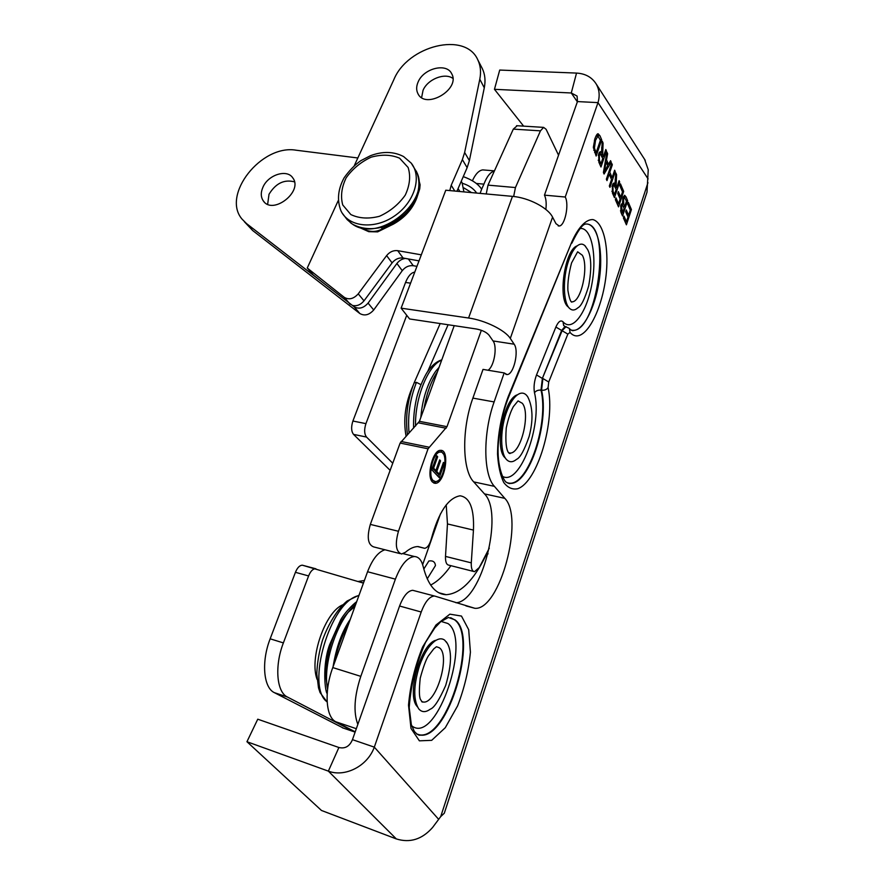 <?xml version="1.0" encoding="UTF-8"?>
<svg xmlns="http://www.w3.org/2000/svg" width="885" height="885" viewBox="0 0 885 885"><rect width="100%" height="100%" fill="white"/><g stroke="black" fill="none" stroke-linecap="round" stroke-linejoin="round"><path stroke-width="1.33" d="M420.895 384.632L416.47 382.353L414.103 382.928M517.216 125.736L513.311 129.11L488 185.131L486.23 193.948M446.217 504.904L447.467 523.942L445.498 556.411C445.321 561.864 446.46 564.796 448.894 565.172L473.586 571.444M454.215 325.669L419.424 421.326L400.131 443.064L370.328 524.407C366.733 537.239 367.861 544.751 373.713 546.919L399.943 553.579M489.294 548.147L479.239 567.55L474.515 571.677C472.147 571.312 471.074 568.38 471.285 562.86L473.453 530.082C474.316 508.709 469.846 497.281 460.056 495.799C448.208 497.912 438.65 512.161 431.404 538.567C429.767 544.563 427.521 547.804 424.656 548.313L418.118 546.565C414.114 546.554 409.888 548.457 405.407 552.295L401.58 553.999C395.894 551.864 394.854 544.286 398.449 531.277L428.063 448.795L446.991 426.681L481.351 330.293M432.577 482.148C426.05 476.517 432.853 449.646 440.597 450.354C450.421 449.414 444.757 483.918 435.21 483.332L432.577 482.148M440.553 450.354L443.285 453.85M437.61 480.909L433.694 482.989M434.192 481.307L430.962 479.404M436.604 452.534L440.088 452.047M433.141 480.533L435.508 481.595C444.049 482.126 449.115 451.25 440.343 452.091C433.407 451.461 427.311 475.477 433.141 480.533M444.303 463.353L439.248 477.646L431.791 469.78L436.792 455.764L437.666 456.726L433.595 468.154L435.885 470.577L439.679 459.912L440.553 460.853L436.77 471.517L439.281 474.183L443.451 462.412L444.303 463.353L443.197 463.12M438.031 476.373L438.838 474.083M439.281 474.183L437.732 473.851L435.21 471.174L435.453 470.488M436.77 471.517L435.21 471.174M440.553 460.853L439.425 460.62M435.885 470.577L434.325 470.245L432.367 468.165M433.595 468.154L432.455 467.911M437.666 456.726L436.526 456.483M513.654 196.492L515.446 187.554L540.458 130.847L543.622 127.385L546.1 129.287L558.546 155.185M406.071 436.128C403.04 419.634 405.352 402.83 413.007 385.716M428.738 369.111L429.634 368.934M406.724 315.303L365.936 423.638L352.905 421.028C351.024 426.902 351.234 431.36 353.535 434.391L390.141 470.333M353.535 434.391L366.523 437.057C364.255 434.026 364.056 429.546 365.936 423.638M366.523 437.057L392.741 463.231M363.425 583.126L302.294 565.183C299.628 565.338 297.338 567.716 295.424 572.318L270.157 638.815C261.175 661.648 263.431 687.733 274.394 692.667L343.535 728.178M295.424 572.318L308.599 575.936C310.502 571.301 312.781 568.9 315.414 568.745M308.599 575.936L283.377 642.908L270.157 638.815M274.394 692.667L287.393 697.015C276.574 692.114 274.416 665.907 283.377 642.908M287.393 697.015L354.52 731.906L342.373 727.78M355.106 732.16L354.52 731.906M422.654 564.652L440.476 513.82M476.329 183.46L483.929 184.135C486.872 176.48 490.356 172.099 494.372 171.026M483.929 184.135L481.639 189.202C478.287 184.014 472.159 179.821 463.264 176.624M317.062 679.337C309.053 658.009 325.392 611.568 342.871 604.776M463.917 191.89L462.103 182.764M244.404 221.759L252.723 230.565L359.841 313.533C364.598 316.188 369.233 315.005 373.713 309.971L402.266 270.666C405.297 266.905 408.959 265.257 413.273 265.71L416.946 266.341M294.462 181.845C284.196 179.179 275.711 183.317 269.018 194.269L267.646 204.258M357.839 157.972L296.077 150.207C261.418 144.111 221.228 194.965 242.059 219.126L246.517 223.584L354.088 306.741C358.879 309.407 363.536 308.201 368.072 303.113L396.9 263.498C399.113 260.621 401.923 258.929 405.341 258.42L419.014 260.876M405.341 258.42L403.095 258.022C398.825 257.535 395.164 259.161 392.099 262.9L364.012 300.834C360.649 304.849 356.788 306.387 352.429 305.447M338.181 200.729L307.25 268.022L344.309 297.371C349.033 300.07 353.668 298.887 358.237 293.853L386.612 255.61C389.699 251.838 393.394 250.189 397.697 250.665L421.304 254.836M456.937 191.248L467.136 167.674L469.382 160.616L464.647 152.486L479.792 79.219C481.219 72.039 480.555 65.59 477.812 59.859C465.466 31.119 407.675 45.644 393.869 79.595L354.31 165.639M454.79 191.049L451.217 185.264L449.79 190.585M451.217 185.264L462.368 159.599L467.136 167.674M464.647 152.486L462.368 159.599M358.812 227.224L368.768 231.682L377.652 231.87L393.36 224.137C404.622 217.832 412.399 209.192 416.702 198.229L419.722 188.87L420.109 184.755L418.738 179.6M418.14 81.951C423.638 68.3 446.715 62.525 451.704 73.765C460.775 89.274 425.63 109.95 417.974 93.755C416.171 90.281 416.227 86.343 418.14 81.951M307.25 268.022L313.29 275.014L322.527 282.337M469.382 160.616L484.283 87.792C485.688 80.657 485.013 74.229 482.281 68.521L481.772 67.537M452.888 78.389C444.69 72.382 427.599 79.274 423.052 90.303L421.614 97.571M263 187.067C268.277 174.677 287.127 168.792 292.802 177.918C303.433 191.47 272.746 215.365 263.332 200.928C260.721 197.078 260.61 192.454 263 187.067M418.826 180.407L419.202 187.498L418.041 191.547M382.165 227.357L381.612 229.215L392.752 223.285C402.896 217.655 410.297 209.955 414.943 200.198M381.612 229.215C375.97 232.29 369.687 232.158 362.784 228.839L360.837 227.843M463.983 187.974L471.55 192.598M476.694 193.063C473.563 188.527 468.807 185.275 462.424 183.306M484.648 170.053L482.756 169.898C478.918 170.407 475.466 174.035 472.402 180.794M315.934 568.812L302.294 565.183M364.377 580.505L358.005 581.489M414.766 272.104C411.171 272.657 408.096 276.12 405.54 282.47L352.905 421.028M584.819 245.587L587.618 249.526C591.412 256.86 591.755 269.029 588.647 286.032C584.764 298.986 581.157 306.265 577.85 307.847C574.973 310.403 572.318 310.679 569.907 308.677C563.181 303.655 562.417 278.211 568.69 260.544C571.046 253.774 573.757 248.984 576.843 246.185C579.786 243.663 582.441 243.464 584.819 245.587L585.671 246.495M575.449 246.893L576.5 246.495M526.398 395.119L527.681 396.723C532.892 406.989 533.367 420.242 529.13 436.482C524.34 450.211 520.159 457.833 516.586 459.326C512.946 462.335 509.705 462.523 506.862 459.879C500.324 454.116 499.87 430.962 506.165 413.251C509.14 404.799 512.647 398.847 516.674 395.396C520.38 392.453 523.632 392.354 526.398 395.119L527.427 396.369M515.612 395.761L516.718 395.363M505.623 458.386L504.085 456.549M446.239 641.747C452.08 649.546 451.892 664.126 445.686 685.466C439.237 700.046 434.115 707.934 430.309 709.15C425.652 712.547 421.791 712.436 418.705 708.83C413.206 699.847 413.461 685.543 419.468 665.896C423.727 653.982 428.827 645.729 434.756 641.149C438.595 638.428 441.914 638.096 444.69 640.176L447.257 643.306M434.148 641.083L435.32 640.751M417.454 706.905L416.105 704.858M505.258 457.943C493.907 449.126 503.731 398.294 517.448 394.798M417.244 706.573C406.005 695.19 421.072 642.875 436.128 640.242M568.258 306.94C557.439 299.805 564.763 249.349 577.197 245.875M444.358 813.149L440.719 816.589L432.544 827.53C422.09 839.378 410.02 843.173 396.325 838.925L321.465 810.461L246.948 741.718L328.357 771.134L338.9 747.504L257.756 719.195L246.948 741.718M644.612 159.366L648.24 169.765L647.001 192.2M648.108 178.925L597.994 102.627L565.238 197.023C569.398 204.446 564.907 226.029 559.187 225.996L555.979 223.684L552.572 217.146C548.058 207.776 528.599 197.643 512.459 196.37L445.774 190.22L401.115 308.168L409.611 318.965L476.318 328.988C482.225 330.138 486.473 332.207 489.062 335.205L493.045 340.946C497.569 346.666 494.162 366.567 488.033 370.24M512.459 196.37L468.574 318.014C484.903 320.215 505.158 330.171 510.302 338.435L514.152 344.199C519.274 350.847 513.676 374.842 507.061 374.554L504.184 372.928L494.118 401.923L472.889 398.106C461.494 429.325 462.213 470.311 473.718 481.894L484.46 493.885C504.306 512.968 481.451 601.689 455.985 602.762M473.718 481.894L494.394 486.341C483.243 474.769 482.79 433.462 494.118 401.923M494.394 486.341L504.804 498.355C524.606 517.979 499.892 610.528 474.913 608.316L435.331 596.247L412.709 590.306C407.797 590.804 403.416 596.047 399.577 606.015L352.462 739.65L374.311 747.139C367.541 766.233 344.84 777.517 328.357 771.134L396.325 838.925M399.577 606.015L421.205 612.011C425.021 601.922 429.325 596.612 434.126 596.059M421.205 612.011L374.311 747.139L438.584 819.256M605.816 149.51L606.435 150.948L600.97 166.988L598.857 162.187L598.669 153.89L600.273 151.645L601.512 152.585L602.298 141.257L603.083 143.093L602.674 154.952L603.393 156.623L605.816 149.51M614.644 170.219L615.241 171.601L609.942 187.366L609.334 185.994L611.524 179.5L609.179 174.091L606.977 180.617L606.358 179.235L611.723 163.371L612.32 164.776L609.809 172.221L612.154 177.631L614.644 170.219M620.473 183.892L623.671 191.392L618.526 206.88L615.374 199.711L615.993 197.864L618.56 203.738L620.142 198.992L617.741 193.472L618.361 191.625L620.75 197.156L622.509 191.901L619.865 185.728L620.473 183.892M628.361 202.388L631.425 209.579L626.414 224.812L623.394 217.931L623.991 216.117L626.458 221.748L627.996 217.079L625.695 211.78L626.292 209.977L628.593 215.276L630.297 210.099L627.764 204.192L628.361 202.388M626.038 196.935L627.631 200.663L622.553 216.017L620.96 212.4L620.85 205.209L622.542 203.307L622.974 197.698L624.611 195.264L626.038 196.935L623.372 196.702M619.102 180.673L619.677 182.022L614.456 197.632L612.486 193.162L612.343 185.23L613.902 183.007L615.031 183.837L615.827 172.973L616.557 174.688L616.115 186.049L616.779 187.598L619.102 180.673M610.584 160.694L611.225 162.187L604.068 174.024L603.404 172.509L606.933 152.12L607.63 153.758L606.524 159.831L608.46 164.322L610.584 160.694M599.964 135.792L601.7 139.841L596.147 156.025L593.359 147.187L594.886 138.735C596.158 135.361 597.22 133.69 598.094 133.735L599.964 135.792L596.634 134.951M606.435 150.948L605.351 150.881M603.393 156.623L601.922 156.512M602.342 154.078L599.333 153.857L599.189 152.651M603.083 143.093L602.11 143.027M601.512 152.585L599.333 152.43M600.948 163.78L602.762 158.459L600.307 154.012L599.322 155.384L599.444 160.351L600.948 163.78L599.51 163.67M615.241 171.601L614.212 171.524M612.154 177.631L610.661 177.52M609.809 172.221L608.758 172.144M612.32 164.776L611.281 164.698M609.179 174.091L608.128 174.013M623.671 191.392L622.232 191.271M620.75 197.156L619.29 197.034M618.56 203.738L617.088 203.605M631.425 209.579L630.009 209.446M628.593 215.276L627.155 215.143M626.458 221.748L625.009 221.604M623.527 197.51L623.272 196.924M627.631 200.663L626.204 200.541M622.586 212.92L624.124 208.274L622.31 204.999L621.491 206.249L622.586 212.92L621.126 212.787M624.733 206.459L626.48 201.183L624.522 197.598L623.549 199.059L623.759 204.203L624.733 206.459L623.283 206.327M619.677 182.022L618.681 181.945M616.779 187.598L615.363 187.476M615.805 185.219L612.885 184.976L612.774 184.157M616.557 174.688L615.639 174.622M615.031 183.837L613.062 183.671M614.456 194.567L616.181 189.39L613.913 185.264L612.951 186.635L613.051 191.37L614.456 194.567L613.051 194.446M611.225 162.187L609.776 162.077M608.46 164.322L607.099 164.223M606.524 159.831L605.606 159.765M607.63 153.758L606.656 153.691M604.322 171.613L607.707 165.628L606.136 161.988L604.322 171.613L603.57 171.557M606.136 161.988L605.229 161.922M597.165 136.146L596.933 135.593M601.7 139.841L600.185 139.741M597.817 136.257L595.539 140.317L594.421 148.072L596.169 152.64L600.406 140.272L597.983 136.202L595.948 136.135M596.169 152.64L594.609 152.53M338.9 747.504C345.117 748.964 349.641 746.343 352.462 739.65M434.989 596.158L412.709 590.306M504.184 372.928L483.011 369.399L472.889 398.106M523.621 126.135L494.461 89.319L571.279 92.98L577.108 96.089L577.451 101.576L544.463 195.143C546.1 198.627 546.565 203.406 545.857 209.457M577.451 101.576L597.994 102.627C600.008 95.779 599.377 89.529 596.114 83.865C591.844 77.194 585.317 73.599 576.533 73.079L571.279 92.98L577.363 101.841M576.533 73.079L499.715 70.059L494.461 89.319M565.238 197.023L544.463 195.143M548.733 381.999L542.903 378.514L541.554 390.23C544.474 390.473 546.653 389.61 548.081 387.619L548.733 381.999L567.838 334.11L570.062 332.428C584.1 348.59 606.015 305.458 606.9 263.088C607.342 239.857 601.9 222.013 592.95 219.591C586.025 219.203 578.292 227.257 571.776 242.014L508.267 396.491C501.253 415.187 497.68 434.435 497.536 454.237C498.288 466.041 500.357 475.466 503.753 482.502C507.769 487.757 512.459 489.825 517.813 488.708C537.649 481.694 555.437 421.149 548.081 387.619M566.123 326.653L562.13 330.625L542.361 378.426L561.599 330.536L565.006 326.476L569 328.224M507.404 482.922L509.771 483.232C528.655 484.571 548.966 422.587 541.012 390.141L541.554 390.23C549.496 422.698 529.186 484.692 510.313 483.365L507.171 482.801M541.012 390.141L542.361 378.426L536.52 374.93C534.197 381.247 533.522 387.188 534.485 392.763C535.923 390.772 538.102 389.898 541.012 390.141M468.574 318.014L401.115 308.168M357.839 724.417C353.281 712.259 354.265 696.241 360.803 676.361L395.396 579.144C400.971 564.774 407.321 557.24 414.457 556.532C418.682 556.765 421.592 560.15 423.207 566.677C427.842 584.874 435.475 594.222 446.128 594.698C460.366 593.746 473.663 580.571 486.031 555.172L487.967 553.966M384.964 549.773C378.249 551.842 372.452 559.165 367.563 571.743L332.771 667.578C323.998 690.964 325.724 717.237 335.924 721.817L355.217 731.851M450.908 565.681C444.414 574.996 437.666 581.456 430.663 585.062M427.223 578.867L435.453 565.592C435.088 561.886 432.898 560.36 428.86 561.001L428.683 561.3M416.47 382.353C409.987 398.847 407.52 415.718 409.047 432.964M441.659 360.195C428.44 364.775 414.811 397.642 415.541 426.061M437.533 371.545C431.106 381.114 426.592 393.504 424.015 408.715M471.285 562.86L445.498 556.411M447.467 523.942L473.453 530.082M423.616 548.036L417.709 546.565M428.971 447.179L401.049 441.471M400.131 443.064L428.063 448.795M370.328 524.407L398.449 531.277M446.991 426.681L419.424 421.326M418.55 422.864L446.128 428.24M513.311 129.11L540.458 130.847M515.446 187.554L488 185.131M480.101 193.384L481.639 189.202M397.697 250.665L403.095 258.022M344.309 297.371L350.183 304.296M479.792 79.219L484.283 87.792M358.237 293.853L364.012 300.834M386.612 255.61L392.099 262.9M458.087 188.593L459.879 191.514M246.517 223.584L252.723 230.565M354.088 306.741L359.841 313.533M368.072 303.113L373.713 309.971M396.9 263.498L402.266 270.666M408.35 258.962L413.273 265.71M416.216 171.026L416.747 172.199C431.548 201.437 378.227 243.806 352.086 223.861L347.152 219.613L342.141 213.008M411.248 163.161L403.615 156.579C393.725 151.412 382.663 151.125 370.439 155.716L360.903 160.627C354.929 164.743 349.343 170.462 344.143 177.774C337.86 189.346 336.831 200.452 341.057 211.072C348.756 227.047 374.3 229.846 394.234 216.161C414.335 202.731 422.355 176.989 411.248 163.161L416.747 172.199C420.452 181.967 419.379 192.189 413.527 202.886L407.642 211.106C403.051 216.161 396.469 220.907 387.907 225.343C374.731 230.111 362.95 229.735 352.562 224.204L350.427 222.677M399.577 158.183L408.118 167.475C410.806 176.026 409.855 185.253 405.253 195.131C398.626 204.446 390.031 211.504 379.455 216.294C368.647 219.071 359.1 218.484 350.836 214.557L342.738 204.955C340.415 196.382 341.555 187.321 346.179 177.774C352.628 168.792 360.958 161.922 371.169 157.165C381.689 154.255 391.159 154.598 399.577 158.183M571.212 301.719L571.821 302.106C572.108 301.918 570.194 303.942 567.893 290.335C567.539 282.625 568.767 273.487 571.566 262.922L577.639 251.794L582.341 255.256C588.923 266.617 581.135 302.128 572.086 301.84L571.312 301.818M508.786 452.777L510.103 453.043C511.718 453.662 504.096 457.468 506.253 427.953C508.244 418.638 510.612 411.525 513.377 406.602L518.057 400.894L522.349 403.317C530.768 413.472 520.9 453.795 510.103 453.043L508.941 452.921M421.636 701.506L423.362 702.048L422.156 701.993L420.408 699.327C419.103 696.462 419.048 689.382 420.242 678.087C423.262 667.08 425.951 659.723 428.296 656.028L433.738 648.893L436.46 646.736L439.248 647.731C450.775 654.734 436.548 703.896 423.362 702.048L421.835 701.728M405.54 282.47L410.585 283.145M441.073 621.425L447.976 623.538C471.639 639.501 437.544 742.426 412.919 726.673L411.713 725.866M417.023 734.196L420.021 734.926C447.987 738.942 478.099 635.884 454.436 619.732L450.653 617.697M455.001 619.876C478.641 636.027 448.529 739.13 420.574 735.114L416.735 733.997L420.574 735.114C419.136 735.7 417.045 734.461 414.313 731.375L411.326 724.605L409.213 707.58C410.795 684.901 416.26 663.119 425.619 642.256L434.812 627.919L440.752 621.69L448.407 617.453L455.001 619.876M461.472 616.06L449.868 614.157L435.962 625.031L422.576 647.068C414.899 666.184 410.209 685.543 408.516 705.157L410.994 728.41L419.379 740.833L431.681 740.336L445.288 727.702L457.6 705.876C464.437 688.054 468.707 670.133 470.411 652.123L468.696 629.711L461.472 616.06M647.953 182.697L440.719 816.589M510.302 338.435L552.572 217.146M602.674 154.952L601.181 154.842M602.563 147.906L601.59 147.839M599.322 155.384L598.271 155.306M599.444 160.351L598.183 160.251M621.491 206.249L620.584 206.161M621.746 210.984L620.451 210.862M623.549 199.059L622.631 198.981M623.759 204.203L621.403 203.993M616.115 186.049L614.655 185.927M616.048 179.312L615.13 179.235M612.951 186.635L611.978 186.547M613.051 191.37L611.845 191.271M605.119 167.553L604.267 167.486M595.539 140.317L594.41 140.239M594.421 148.072L593.392 147.994M595.14 150.306L593.735 150.207M507.16 482.79L510.313 483.365C509.804 483.885 508.466 483.498 506.308 482.192C505.103 482.535 497.591 470.366 498.067 448.297C498.841 430.652 502.26 413.826 508.322 397.796L508.267 396.491M567.838 334.11L555.88 327.041L536.52 374.93M508.444 397.509L571.776 242.014M570.062 332.428L569.409 328.678M571.854 243.187C577.894 230.664 582.463 224.281 585.538 224.06C596.755 222.566 603.161 247.568 599.82 275.799C596.656 304.02 584.565 329.895 573.646 330.437L571.245 330.171M563.668 325.547L563.026 321.819C560.736 319.762 558.346 321.498 555.88 327.041M534.485 392.763C542.759 425.187 519.418 487.192 502.182 476.163M571.389 330.238L573.126 330.348C597.563 331.178 611.568 225.398 586.821 224.005M580.184 228.496C591.656 227.146 597.209 255.986 591.844 284.317C586.744 312.781 572.274 332.483 563.026 321.819M514.152 344.199L493.045 340.946M504.804 498.355L484.46 493.885M360.803 676.361L332.771 667.578M367.563 571.743L395.396 579.144M335.924 721.817L356.323 728.698M327.14 701.882C305.413 687.147 329.994 600.893 358.901 595.594M327.572 689.216C322.361 664.668 337.052 619.666 355.803 604.145M338.678 651.316L345.349 632.93M427.61 371.711L448.098 324.751M407.454 434.668C405.208 417.289 407.443 399.987 414.169 382.762L440.177 323.556M441.792 359.83C436.659 361.445 432.013 365.284 427.853 371.346C426.47 372.707 418.948 386.889 416.392 399.035C414.235 408.903 413.306 418.605 413.616 428.108M439.082 367.297C435.918 371.224 435.962 370.019 430.774 379.543C425.309 390.761 421.99 403.427 420.806 417.543M433.738 483.011L435.21 483.332M438.783 451.77L440.343 452.091M417.631 546.565L423.694 548.081M516.552 125.692L543.622 127.385M417.974 93.755L418.328 94.352M477.812 59.859L482.281 68.521M461.229 181.325L462.556 183.516M263.332 200.928L264.184 201.924M567.185 305.812L568.878 307.593M574.763 247.468L576.843 246.185M514.517 396.58L516.674 395.396M432.455 642.156L434.756 641.149M494.449 170.86L482.756 169.898M363.492 582.961L358.115 581.5M598.669 153.89L600.307 154.012M620.971 204.877L622.31 204.999M623.062 197.466L624.522 197.598M612.376 185.131L613.913 185.264M595.981 136.069L597.983 136.202M645.253 160.373L596.125 83.865M569.42 328.689C571.456 330.481 572.861 331.067 573.646 330.437L571.223 330.149M565.006 326.476L563.656 325.514M444.336 813.138L646.913 192.432M559.187 225.996L558.203 225.896M507.061 374.554L505.833 374.355M474.913 608.316L465.952 605.904M486.794 553.335L488.055 553.645M438.739 592.729L446.128 594.698M403.217 553.678L414.457 556.532M327.151 702.093L320.06 692.568L318.5 687.844L316.797 673.928C317.162 663.13 319.054 651.924 322.472 640.309C328.49 623.294 338.026 608.482 347.163 600.981L359.044 595.196M327.173 693.619C325.005 691.539 322.173 665.354 329.463 645.065L340.659 619.876C346.157 610.373 356.168 601.689 356.644 601.822M333.07 666.77C336.289 647.123 342.041 631.27 350.338 619.19M327.815 687.335C323.523 674.647 326.974 649.214 336.588 629.799C343.048 617.719 344.464 616.779 348.07 612.365L354.996 606.358M334.95 661.582C336.687 649.07 343.446 632.487 348.259 624.921M423.804 569.077L428.86 561.001"/></g></svg>
